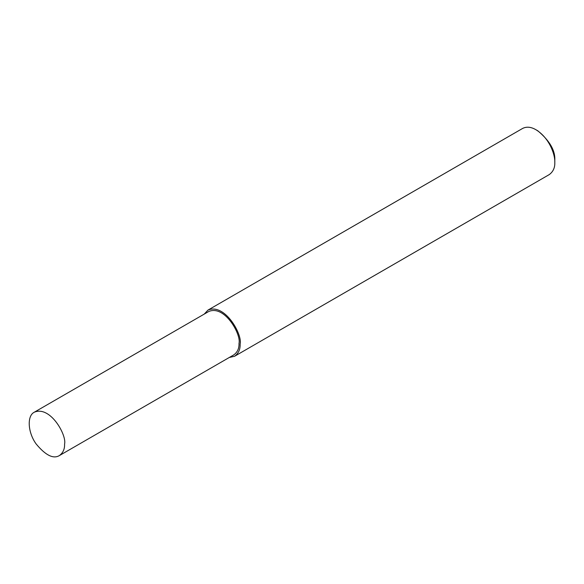 <?xml version="1.0" encoding="UTF-8"?>
<svg xmlns="http://www.w3.org/2000/svg" width="584" height="584" viewBox="0 0 584 584"><rect width="100%" height="100%" fill="white"/><g stroke="black" fill="none" stroke-linecap="round" stroke-linejoin="round"><path stroke-width="0.88" d="M229.278 357.488L234.622 356.247L549.281 174.579C553.179 171.696 555.019 167.63 554.8 162.381L554.8 160.206C555.34 150.562 549.69 140.773 537.842 130.838L535.959 129.75C531.06 126.881 526.615 126.443 522.636 128.429L207.977 310.097L204.232 314.104M554.8 162.381C555.253 154.665 549.267 137.795 535.959 129.75M234.622 356.247C238.52 353.364 240.36 349.298 240.141 344.049C242.63 334.698 225.008 302.928 207.977 310.097M59.393 455.571L233.826 354.86C237.491 352.152 239.214 348.334 239.009 343.399C241.353 334.61 224.782 304.738 208.78 311.476L34.339 412.187C26.747 415.771 27.835 432.634 36.164 443.993C45.589 455.337 53.326 459.199 59.393 455.571C63.05 452.863 64.78 449.038 64.576 444.103C66.919 435.314 50.348 405.449 34.339 412.187"/></g></svg>
